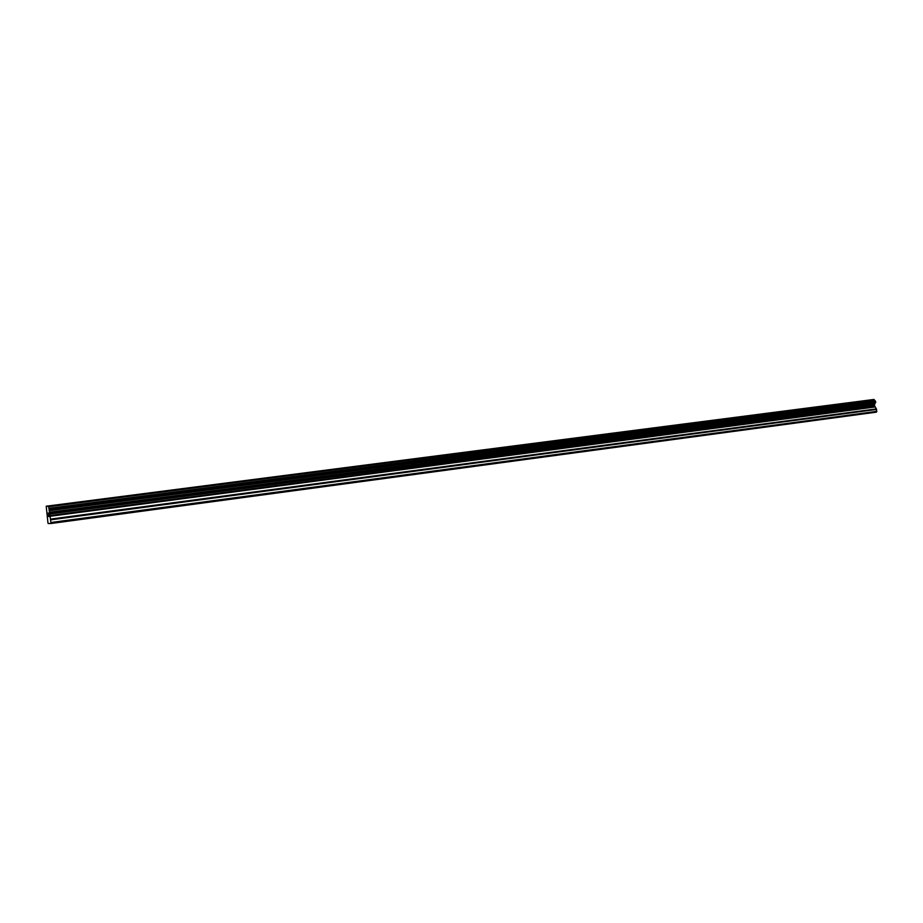 <?xml version="1.0" encoding="UTF-8"?>
<svg xmlns="http://www.w3.org/2000/svg" width="923" height="923" viewBox="0 0 923 923"><rect width="100%" height="100%" fill="white"/><g stroke="black" fill="none" stroke-linecap="round" stroke-linejoin="round"><path stroke-width="1.38" d="M46.219 506.208L873.954 399.463L48.619 506.392L51.065 523.479L48.192 523.537L47.915 522.556L46.219 506.208L48.619 506.392M51.065 523.479L876.435 412.143L876.608 409.42L874.358 405.382L875.627 401.47L874.196 399.728M47.938 513.35L48.284 514.942M48.134 514.942L48.204 513.338M47.869 513.13L48.619 516.522M48.596 513.534L48.977 516.511L48.55 513.973M48.561 513.096L49.011 516.511M873.954 399.463L48.504 505.989M874.335 399.959L48.7 506.715M874.831 404.009L49.415 512.253M874.75 404.262L49.427 512.6M876.85 411.358L51.088 522.476M875.269 401.02L49.15 508.273M875.419 401.101L49.207 508.411M875.523 401.217L49.265 508.585M875.627 401.47L49.334 508.931M875.719 402.243L49.473 509.992M875.685 402.509L49.496 510.35M875.615 402.636L49.484 510.511M875.489 402.751L49.461 510.65M874.439 404.851L49.404 513.338M874.358 405.382L49.45 514.053M874.496 406.524L49.646 515.611M874.716 407.02L49.784 516.315M876.4 408.912L50.603 519.107M876.608 409.42L50.742 519.822"/></g></svg>
